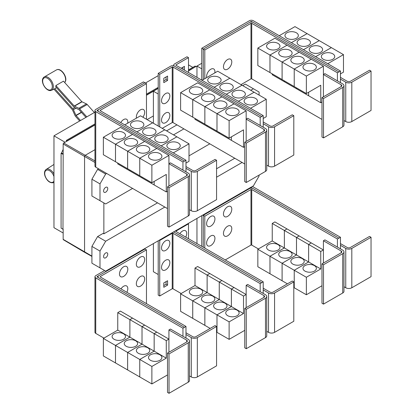 <?xml version="1.0" encoding="UTF-8"?>
<svg xmlns="http://www.w3.org/2000/svg" width="414" height="414" viewBox="0 0 414 414"><rect width="100%" height="100%" fill="white"/><g stroke="black" fill="none" stroke-linecap="round" stroke-linejoin="round"><path stroke-width="0.62" d="M94.366 112.504L87.199 104.509A2.142 1.237 -120 0 0 86.428 103.904L82.029 101.808A0.538 0.31 60 0 1 81.832 101.658L63.466 81.165L55.89 85.538L74.256 106.031A0.538 0.31 -120 0 0 74.453 106.181L78.851 108.277A2.142 1.237 60 0 1 79.623 108.882L86.79 116.883M85.936 117.374L79.141 109.793A0.538 0.31 -120 0 0 78.95 109.643L74.551 107.547A2.142 1.237 60 0 1 73.78 106.947L55.745 86.821A7.871 4.544 -120 0 0 55.89 85.538M79.664 120.997L75.622 116.484A2.142 1.237 60 0 1 75.022 115.553L72.486 109.912A0.538 0.31 -120 0 0 72.336 109.679L53.97 89.186A7.871 4.544 -120 0 0 54.084 89.134A7.871 4.544 -120 0 0 54.783 88.648L56.568 87.742M54.783 88.648L72.817 108.768A2.142 1.237 60 0 1 73.418 109.7L75.953 115.34A0.538 0.31 -120 0 0 76.104 115.568L80.523 120.5M185.974 171.81L185.974 168.312L191.278 171.37A4.285 2.474 0 0 0 197.338 171.37L216.563 160.275L215.047 159.4L195.822 170.496A2.142 1.237 180 0 1 192.795 170.496L185.974 166.563M216.563 160.275L216.563 199.641L197.338 210.736A4.285 2.474 0 0 1 191.278 210.736L189.503 209.712M141.909 121.985A6.696 3.866 180 0 1 143.87 124.717A6.696 3.866 180 0 1 139.741 128.288A6.696 3.866 180 0 1 132.439 127.45A6.696 3.866 180 0 1 130.477 124.717A6.696 3.866 180 0 1 134.612 121.147A6.696 3.866 180 0 1 141.909 121.985M185.974 163.064L189.007 161.31L189.007 143.818L140.491 115.806L124.769 124.883M154.044 128.987A6.696 3.866 180 0 1 156.006 131.724A6.696 3.866 180 0 1 151.871 135.295A6.696 3.866 180 0 1 144.574 134.457A6.696 3.866 180 0 1 142.613 131.724A6.696 3.866 180 0 1 146.742 128.149A6.696 3.866 180 0 1 154.044 128.987M166.174 135.994A6.696 3.866 180 0 1 168.136 138.726A6.696 3.866 180 0 1 164.001 142.297A6.696 3.866 180 0 1 156.704 141.459A6.696 3.866 180 0 1 154.743 138.726A6.696 3.866 180 0 1 158.878 135.155A6.696 3.866 180 0 1 166.174 135.994M178.305 142.996A6.696 3.866 180 0 1 180.266 145.728A6.696 3.866 180 0 1 176.131 149.304A6.696 3.866 180 0 1 168.834 148.466A6.696 3.866 180 0 1 166.873 145.728A6.696 3.866 180 0 1 171.008 142.157A6.696 3.866 180 0 1 178.305 142.996M136.46 118.135A5.894 3.4 -60 0 1 136.335 117.038A5.894 3.4 -60 0 1 140.501 109.819A5.894 3.4 -60 0 1 144.667 112.225A5.894 3.4 -60 0 1 144.569 113.327A9.175 9.175 0 0 1 142.913 117.203M120.753 122.565A5.894 3.4 -60 0 1 125.276 118.994A5.894 3.4 -60 0 1 127.812 121.959A5.894 3.4 -60 0 1 127.709 123.061A9.175 9.175 0 0 1 127.688 123.201M323.5 98.537L321.983 97.663L341.208 86.562A2.142 1.237 0 0 0 341.835 85.688A2.142 1.237 0 0 0 341.208 84.813L323.406 74.53L324.918 73.656L342.725 83.938A4.285 2.474 180 0 1 343.977 85.688A4.285 2.474 180 0 1 342.725 87.437L323.5 98.537L323.5 137.903L321.983 137.029L321.983 97.663M343.977 85.688L343.977 125.054A4.285 2.474 180 0 1 342.725 126.803L323.5 137.903M323.406 96.84L323.406 66.224L306.36 76.062L306.36 93.559L320.752 85.248L320.752 102.744L308.632 95.748L308.632 92.25M268.546 48.873A6.696 3.866 180 0 1 266.585 46.14A6.696 3.866 180 0 1 270.715 42.57A6.696 3.866 180 0 1 278.017 43.408A6.696 3.866 180 0 1 279.978 46.14A6.696 3.866 180 0 1 275.843 49.711A6.696 3.866 180 0 1 268.546 48.873M257.844 48.055L274.891 38.212L287.011 45.209L269.964 55.052L257.844 48.055L257.844 65.552L282.105 79.545M269.964 55.052L269.964 72.548M308.621 92.255L308.621 95.743L296.502 88.741L296.502 87.866L296.491 88.736L284.366 81.739L284.366 80.865L284.361 81.734L272.236 74.737L272.236 73.858M280.676 55.88A6.696 3.866 180 0 1 278.715 53.142A6.696 3.866 180 0 1 282.85 49.571A6.696 3.866 180 0 1 290.147 50.41A6.696 3.866 180 0 1 292.108 53.142A6.696 3.866 180 0 1 287.973 56.718A6.696 3.866 180 0 1 280.676 55.88M269.975 72.553L269.975 55.057L282.094 62.053L282.094 79.55M292.807 62.881A6.696 3.866 180 0 1 290.845 60.149A6.696 3.866 180 0 1 294.98 56.578A6.696 3.866 180 0 1 302.277 57.411A6.696 3.866 180 0 1 304.238 60.149A6.696 3.866 180 0 1 300.103 63.72A6.696 3.866 180 0 1 292.807 62.881M269.975 55.057L287.021 45.214L311.271 59.218L294.225 69.06L294.225 86.557L294.235 69.066L282.105 62.059L282.105 79.555L306.36 93.559M304.937 69.883A6.696 3.866 180 0 1 302.976 67.151A6.696 3.866 180 0 1 307.11 63.58A6.696 3.866 180 0 1 314.407 64.418A6.696 3.866 180 0 1 316.368 67.151A6.696 3.866 180 0 1 312.234 70.722A6.696 3.866 180 0 1 304.937 69.883M323.406 66.224L311.271 59.228L294.235 69.066L306.36 76.062M231.793 61.924A5.894 3.4 -60 0 1 231.69 63.026A9.175 9.175 0 0 1 228.528 68.507A5.894 3.4 -60 0 1 223.456 66.737A5.894 3.4 -60 0 1 227.622 59.518A5.894 3.4 -60 0 1 231.793 61.924M206.726 77.563A5.894 3.4 -60 0 1 206.602 76.471A5.894 3.4 -60 0 1 210.767 69.252A5.894 3.4 -60 0 1 214.933 71.658A5.894 3.4 -60 0 1 214.835 72.76A9.175 9.175 0 0 1 214.809 72.9M169.026 187.718L167.51 186.843L186.735 175.748A2.142 1.237 0 0 0 187.361 174.874A2.142 1.237 0 0 0 186.735 173.999L168.928 163.716L170.444 162.842L188.246 173.124A4.285 2.474 180 0 1 189.503 174.874A4.285 2.474 180 0 1 188.246 176.623L169.026 187.718L169.026 227.084L167.51 226.21L167.51 186.843M189.503 174.874L189.503 214.24A4.285 2.474 180 0 1 188.246 215.989L169.026 227.084M168.928 186.026L168.928 155.405L151.881 165.248L151.881 182.745L166.278 174.434L166.278 191.93L154.158 184.934L154.158 181.43M114.067 138.059A6.696 3.866 180 0 1 112.106 135.326A6.696 3.866 180 0 1 116.241 131.755A6.696 3.866 180 0 1 123.538 132.594A6.696 3.866 180 0 1 125.499 135.326A6.696 3.866 180 0 1 121.364 138.897A6.696 3.866 180 0 1 114.067 138.059M103.365 137.241L120.412 127.398L132.537 134.395L115.49 144.238L103.365 137.241L103.365 154.732L115.501 161.729M115.49 144.238L115.49 161.734M142.018 177.047L142.018 177.922L129.892 170.925L129.892 170.05L129.882 170.92L117.762 163.918L117.762 163.044M126.203 145.06A6.696 3.866 180 0 1 124.241 142.328A6.696 3.866 180 0 1 128.371 138.757A6.696 3.866 180 0 1 135.668 139.596A6.696 3.866 180 0 1 137.629 142.328A6.696 3.866 180 0 1 133.499 145.899A6.696 3.866 180 0 1 126.203 145.06M115.501 144.243L132.547 134.4L144.667 141.402L127.621 151.239L115.501 144.243L115.501 161.739L151.881 182.745M127.621 151.239L127.621 168.736M138.333 152.067A6.696 3.866 180 0 1 136.372 149.335A6.696 3.866 180 0 1 140.506 145.759A6.696 3.866 180 0 1 147.803 146.597A6.696 3.866 180 0 1 149.764 149.335A6.696 3.866 180 0 1 145.63 152.906A6.696 3.866 180 0 1 138.333 152.067M127.631 168.741L127.631 151.245L139.751 158.246L139.751 175.743L139.761 158.251L151.881 165.248M154.148 181.441L154.148 184.929L142.023 177.927L142.023 177.052M150.463 159.069A6.696 3.866 180 0 1 148.502 156.337A6.696 3.866 180 0 1 152.637 152.766A6.696 3.866 180 0 1 159.933 153.604A6.696 3.866 180 0 1 161.895 156.337A6.696 3.866 180 0 1 157.76 159.907A6.696 3.866 180 0 1 150.463 159.069M152.611 122.803L136.894 131.88L152.621 122.808M149.035 138.892L164.751 129.815L149.024 138.887M176.876 136.811L161.155 145.888M161.165 145.894L176.881 136.817M189.007 143.818L173.285 152.89M146.468 83.654L100.291 110.31A0.538 0.31 0 0 0 100.291 110.75L185.974 160.218L184.458 161.093L98.775 111.625A2.681 1.547 180 0 1 97.989 110.533A2.681 1.547 180 0 1 98.775 109.436L144.952 82.779L146.468 83.654L146.468 119.258M263.211 127.217L263.211 123.719L268.515 126.782A4.285 2.474 0 0 0 274.575 126.782L293.8 115.682L292.284 114.807L273.064 125.903A2.142 1.237 180 0 1 270.031 125.903L263.211 121.97M293.8 115.682L293.8 155.048L274.575 166.149A4.285 2.474 0 0 1 268.515 166.149L266.74 165.119M219.151 77.392A6.696 3.866 180 0 1 221.112 80.125A6.696 3.866 180 0 1 216.977 83.695A6.696 3.866 180 0 1 209.681 82.857A6.696 3.866 180 0 1 207.719 80.125A6.696 3.866 180 0 1 211.849 76.554A6.696 3.866 180 0 1 219.151 77.392M263.211 118.471L266.243 116.722L266.243 99.225L217.728 71.213L202.006 80.29M231.281 84.394A6.696 3.866 180 0 1 233.242 87.131A6.696 3.866 180 0 1 229.108 90.702A6.696 3.866 180 0 1 221.811 89.864A6.696 3.866 180 0 1 219.85 87.131A6.696 3.866 180 0 1 223.984 83.556A6.696 3.866 180 0 1 231.281 84.394M243.411 91.401A6.696 3.866 180 0 1 245.373 94.133A6.696 3.866 180 0 1 241.238 97.704A6.696 3.866 180 0 1 233.941 96.866A6.696 3.866 180 0 1 231.98 94.133A6.696 3.866 180 0 1 236.115 90.562A6.696 3.866 180 0 1 243.411 91.401M255.541 98.403A6.696 3.866 180 0 1 257.503 101.135A6.696 3.866 180 0 1 253.368 104.711A6.696 3.866 180 0 1 246.071 103.873A6.696 3.866 180 0 1 244.11 101.135A6.696 3.866 180 0 1 248.245 97.564A6.696 3.866 180 0 1 255.541 98.403M246.263 143.125L244.746 142.25L263.972 131.155A2.142 1.237 0 0 0 264.598 130.281A2.142 1.237 0 0 0 263.972 129.406L246.164 119.123L247.681 118.249L265.488 128.531A4.285 2.474 180 0 1 266.74 130.281A4.285 2.474 180 0 1 265.488 132.03L246.263 143.125L246.263 182.496L244.746 181.617L244.746 142.25M266.74 130.281L266.74 169.647A4.285 2.474 180 0 1 265.488 171.396L246.263 182.496M246.164 141.433L246.164 110.812L229.123 120.655L229.123 138.152L243.515 129.841L243.515 147.337L231.395 140.341L231.395 136.843M191.304 93.466A6.696 3.866 180 0 1 189.343 90.733A6.696 3.866 180 0 1 193.478 87.163A6.696 3.866 180 0 1 200.774 88.001A6.696 3.866 180 0 1 202.736 90.733A6.696 3.866 180 0 1 198.606 94.304A6.696 3.866 180 0 1 191.304 93.466M180.607 92.648L197.654 82.805L209.774 89.802L192.727 99.645L180.607 92.648L180.607 110.145L216.998 131.145M192.727 99.645L192.727 117.141M207.119 125.452L207.119 126.327L194.999 119.33L194.999 118.451M203.44 100.473A6.696 3.866 180 0 1 201.478 97.735A6.696 3.866 180 0 1 205.608 94.164A6.696 3.866 180 0 1 212.91 95.003A6.696 3.866 180 0 1 214.871 97.735A6.696 3.866 180 0 1 210.736 101.306A6.696 3.866 180 0 1 203.44 100.473M192.738 117.146L192.738 99.65L204.858 106.646L204.858 124.143M231.385 136.848L231.385 140.336L219.265 133.334L219.265 132.459L219.254 133.329L207.129 126.332L207.129 125.458M215.57 107.474A6.696 3.866 180 0 1 213.608 104.742A6.696 3.866 180 0 1 217.743 101.166A6.696 3.866 180 0 1 225.04 102.004A6.696 3.866 180 0 1 227.001 104.742A6.696 3.866 180 0 1 222.867 108.313A6.696 3.866 180 0 1 215.57 107.474M204.868 124.148L204.868 106.652L216.988 113.653L216.988 131.15L229.123 138.152M227.7 114.476A6.696 3.866 180 0 1 225.739 111.744A6.696 3.866 180 0 1 229.873 108.173A6.696 3.866 180 0 1 237.17 109.011A6.696 3.866 180 0 1 239.132 111.744A6.696 3.866 180 0 1 234.997 115.315A6.696 3.866 180 0 1 227.7 114.476M216.998 131.155L216.998 113.659L229.123 120.655M282.105 62.059L299.151 52.221L282.094 62.053M320.752 102.744L321.983 102.035M338.937 71.907L253.249 22.439A2.681 1.547 0 0 0 249.461 22.439L203.284 49.1L204.801 49.975L250.977 23.313A0.538 0.31 180 0 1 251.733 23.313L337.42 72.781L340.453 71.042L340.453 79.126L345.752 82.189A4.285 2.474 0 0 0 351.812 82.189L371.037 71.089L369.521 70.214L350.301 81.315A2.142 1.237 180 0 1 347.268 81.315L340.453 77.377M371.037 71.089L371.037 110.455L351.812 121.556A4.285 2.474 0 0 1 345.752 121.556L343.977 120.531M296.388 32.799A6.696 3.866 180 0 1 298.349 35.532A6.696 3.866 180 0 1 294.214 39.102A6.696 3.866 180 0 1 286.918 38.269A6.696 3.866 180 0 1 284.956 35.532A6.696 3.866 180 0 1 289.086 31.961A6.696 3.866 180 0 1 296.388 32.799M340.453 73.878L343.48 72.129L343.48 54.632L294.965 26.62L279.238 35.702M308.518 39.801A6.696 3.866 180 0 1 310.479 42.538A6.696 3.866 180 0 1 306.344 46.109A6.696 3.866 180 0 1 299.048 45.271A6.696 3.866 180 0 1 297.086 42.538A6.696 3.866 180 0 1 301.221 38.963A6.696 3.866 180 0 1 308.518 39.801M320.648 46.808A6.696 3.866 180 0 1 322.609 49.54A6.696 3.866 180 0 1 318.475 53.111A6.696 3.866 180 0 1 311.178 52.273A6.696 3.866 180 0 1 309.217 49.54A6.696 3.866 180 0 1 313.351 45.97A6.696 3.866 180 0 1 320.648 46.808M332.778 53.81A6.696 3.866 180 0 1 334.74 56.542A6.696 3.866 180 0 1 330.605 60.118A6.696 3.866 180 0 1 323.308 59.28A6.696 3.866 180 0 1 321.347 56.542A6.696 3.866 180 0 1 325.482 52.971A6.696 3.866 180 0 1 332.778 53.81M240.979 84.637L250.977 78.862A0.538 0.31 180 0 1 251.733 78.862L321.983 119.423M204.801 49.975L204.801 78.676M127.631 151.245L144.677 141.407L156.797 148.403L139.751 158.246L156.808 148.409L168.928 155.405M166.278 191.93L167.51 191.221M185.974 168.312L185.974 160.218M214.136 87.292L229.858 78.215L214.131 87.287M241.983 85.217L226.261 94.294M226.272 94.299L241.988 85.222M238.402 101.301L254.124 92.224L238.392 101.295M266.243 99.225L250.522 108.297M192.738 99.65L209.784 89.807L221.904 96.809L204.858 106.646M221.904 96.809L234.034 103.81L216.988 113.653M204.868 106.652L221.914 96.814M216.998 113.659L234.045 103.816L246.164 110.812M243.515 147.337L244.746 146.628M169.859 95.934A5.894 3.4 -60 0 1 169.756 97.036A9.175 9.175 0 0 1 166.594 102.512A5.894 3.4 -60 0 1 161.522 100.742A5.894 3.4 -60 0 1 165.688 93.528A5.894 3.4 -60 0 1 169.859 95.934M169.859 115.397A5.894 3.4 -60 0 1 169.756 116.5A9.175 9.175 0 0 1 166.594 121.98A5.894 3.4 -60 0 1 161.522 120.21A5.894 3.4 -60 0 1 165.688 112.991A5.894 3.4 -60 0 1 169.859 115.397M181.146 68.243L184.442 66.343L184.442 70.147M182.926 69.273L182.926 67.218M167.582 80.451L163.794 82.634L163.794 78.262L167.582 76.072L167.582 80.451L166.071 79.576L166.071 76.947M163.794 80.885L166.071 79.576M337.42 72.781L337.42 80.875M340.453 79.126L340.453 82.624M307.084 33.617L291.358 42.699M291.368 42.704L307.095 33.627M319.22 40.624L303.488 49.706L319.23 40.629M331.35 47.626L315.618 56.708L331.36 47.631M343.48 54.632L327.753 63.715M340.453 71.042L253.249 20.7A2.681 1.547 0 0 0 249.461 20.7L201.778 48.231L203.284 49.1L203.284 79.55M98.594 109.555L97.259 110.321A0.538 0.31 0 0 0 97.259 110.761L184.458 161.093L182.947 161.977L95.743 111.635A2.681 1.547 180 0 1 94.961 110.543A2.681 1.547 180 0 1 95.743 109.446L143.425 81.92L144.931 82.79M182.947 170.061L182.947 161.977M167.51 208.594L95.743 167.163A2.681 1.547 180 0 1 94.961 166.071L94.961 110.543M260.183 125.468L260.183 117.385L172.985 67.042A0.538 0.31 180 0 0 172.224 67.042L159.732 74.256L158.22 73.382L170.708 66.168A2.681 1.547 0 0 1 174.496 66.168L261.7 116.51L174.496 66.157A2.681 1.547 180 0 1 173.714 65.065A2.681 1.547 180 0 1 174.496 63.968L186.988 56.759L188.505 57.634L176.012 64.843A0.538 0.31 0 0 0 176.012 65.283L263.211 115.625L261.7 116.5M263.211 123.719L263.211 115.625M188.505 72.491L188.505 57.634M162.216 128.35L172.224 122.57A0.538 0.31 180 0 1 172.985 122.57L244.746 164.001M260.183 117.385L261.7 116.51M159.732 74.256L159.732 126.917M158.22 73.382L158.22 126.042M249.663 22.335L250.977 21.575A0.538 0.31 180 0 1 251.733 21.575L253.052 22.335M185.974 338.026L185.974 334.522L191.278 337.586A4.285 2.474 0 0 0 197.338 337.586L216.563 326.486L215.047 325.611L195.822 336.711A2.142 1.237 180 0 1 192.795 336.711L185.974 332.773M216.563 326.486L216.563 365.852L197.338 376.952A4.285 2.474 0 0 1 191.278 376.952L189.503 375.928M144.667 278.922A5.894 3.4 -60 0 1 144.569 280.019A9.175 9.175 0 0 1 141.407 285.5A5.894 3.4 -60 0 1 136.335 283.73A5.894 3.4 -60 0 1 140.501 276.516A5.894 3.4 -60 0 1 144.667 278.922M120.976 288.905A5.894 3.4 -60 0 1 125.411 285.681A5.894 3.4 -60 0 1 127.812 288.651A5.894 3.4 -60 0 1 127.709 289.753A9.175 9.175 0 0 1 126.87 292.31M144.667 259.454A5.894 3.4 -60 0 1 144.569 260.556A9.175 9.175 0 0 1 141.407 266.036A5.894 3.4 -60 0 1 136.335 264.267A5.894 3.4 -60 0 1 140.501 257.053A5.894 3.4 -60 0 1 144.667 259.454M127.812 269.188A5.894 3.4 -60 0 1 127.709 270.29A9.175 9.175 0 0 1 124.547 275.771A5.894 3.4 -60 0 1 119.475 274.001A5.894 3.4 -60 0 1 123.641 266.782A5.894 3.4 -60 0 1 127.812 269.188M323.5 264.748L321.983 263.873L341.208 252.773A2.142 1.237 0 0 0 341.835 251.898A2.142 1.237 0 0 0 341.208 251.024L323.406 240.746L324.918 239.872L342.725 250.149A4.285 2.474 180 0 1 343.977 251.898A4.285 2.474 180 0 1 342.725 253.647L323.5 264.748L323.5 304.114L321.983 303.239L321.983 263.873M343.977 251.898L343.977 291.265A4.285 2.474 180 0 1 342.725 293.014L323.5 304.114M323.406 263.056L323.406 240.746M278.017 244.612A6.696 3.866 180 0 1 279.978 247.344A6.696 3.866 180 0 1 275.843 250.915A6.696 3.866 180 0 1 268.546 250.077A6.696 3.866 180 0 1 266.585 247.344A6.696 3.866 180 0 1 270.715 243.774A6.696 3.866 180 0 1 278.017 244.612M269.964 256.256L257.844 249.259L272.236 240.948L272.236 223.451L284.361 230.453L284.361 247.945L269.964 256.256L269.964 273.752L257.844 266.756L257.844 249.259M284.361 247.945L272.236 240.948M290.147 251.614A6.696 3.866 180 0 1 292.108 254.351A6.696 3.866 180 0 1 287.973 257.922A6.696 3.866 180 0 1 280.676 257.084A6.696 3.866 180 0 1 278.715 254.351A6.696 3.866 180 0 1 282.85 250.775A6.696 3.866 180 0 1 290.147 251.614M282.094 263.263L269.975 256.261L284.366 247.955L284.366 230.458L296.491 237.455L296.491 254.952L282.094 263.263L282.094 280.759L269.975 273.757L269.975 256.261M308.621 261.953L294.225 270.264L282.105 263.268L296.502 254.957L296.502 237.46L308.621 244.457L308.621 261.953L284.366 247.955M302.277 258.621A6.696 3.866 180 0 1 304.238 261.353A6.696 3.866 180 0 1 300.103 264.924A6.696 3.866 180 0 1 292.807 264.085A6.696 3.866 180 0 1 290.845 261.353A6.696 3.866 180 0 1 294.98 257.782A6.696 3.866 180 0 1 302.277 258.621M287.419 283.828L282.105 280.764L282.105 263.268M320.752 268.96L308.632 261.958L308.632 244.462L320.752 251.464L320.752 268.96L306.36 277.271L294.235 270.27L294.225 287.761L293.8 287.518M314.407 265.622A6.696 3.866 180 0 1 316.368 268.355A6.696 3.866 180 0 1 312.234 271.931A6.696 3.866 180 0 1 304.937 271.092A6.696 3.866 180 0 1 302.976 268.355A6.696 3.866 180 0 1 307.11 264.784A6.696 3.866 180 0 1 314.407 265.622M306.36 277.271L306.36 294.763L294.235 287.766L294.235 270.27L308.632 261.958M231.793 228.621A5.894 3.4 -60 0 1 231.69 229.723A9.175 9.175 0 0 1 228.528 235.199A5.894 3.4 -60 0 1 223.456 233.429A5.894 3.4 -60 0 1 227.622 226.215A5.894 3.4 -60 0 1 231.793 228.621M214.933 238.35A5.894 3.4 -60 0 1 214.835 239.452A9.175 9.175 0 0 1 211.673 244.933A5.894 3.4 -60 0 1 206.602 243.163A5.894 3.4 -60 0 1 210.767 235.944A5.894 3.4 -60 0 1 214.933 238.35M231.793 209.153A5.894 3.4 -60 0 1 231.69 210.255A9.175 9.175 0 0 1 228.528 215.735A5.894 3.4 -60 0 1 223.456 213.966A5.894 3.4 -60 0 1 227.622 206.752A5.894 3.4 -60 0 1 231.793 209.153M214.933 218.887A5.894 3.4 -60 0 1 214.835 219.989A9.175 9.175 0 0 1 211.673 225.47A5.894 3.4 -60 0 1 206.602 223.7A5.894 3.4 -60 0 1 210.767 216.481A5.894 3.4 -60 0 1 214.933 218.887M94.961 112.163L53.965 135.833L53.965 227.69L63.166 233.004M145.407 83.038L158.22 75.643M188.505 64.884L192.831 67.384M53.965 135.833L65.06 142.24M66.39 141.474L66.39 140.382L94.961 123.889M146.468 94.149L158.22 87.364M188.505 69.883L195.103 66.069L195.863 66.509L188.505 70.758M66.39 140.382L67.146 141.039L94.961 124.981M158.22 88.239L146.468 95.023M94.961 124.764L67.146 140.822M62.98 229.221L63.166 154.231L62.98 229.221L61.086 228.124L61.086 153.242L61.546 152.978L63.166 149.366M63.166 229.599L62.623 229.014M146.468 95.241L153.397 91.24M188.505 70.975L195.863 66.509M153.397 123.258L153.397 91.22L158.21 93.999L158.21 126.037M153.397 91.22L158.22 88.436M201.778 48.231L201.778 80.161L201.773 68.848L196.96 66.069L201.778 63.285M169.026 353.934L167.51 353.059L186.735 341.959A2.142 1.237 0 0 0 187.361 341.084A2.142 1.237 0 0 0 186.735 340.21L168.928 329.932L170.444 329.058L188.246 339.335A4.285 2.474 180 0 1 189.503 341.084A4.285 2.474 180 0 1 188.246 342.833L169.026 353.934L169.026 393.3L167.51 392.425L167.51 353.059M189.503 341.084L189.503 380.45A4.285 2.474 180 0 1 188.246 382.2L169.026 393.3M168.928 352.236L168.928 329.932M123.538 333.798A6.696 3.866 180 0 1 125.499 336.53A6.696 3.866 180 0 1 121.364 340.101A6.696 3.866 180 0 1 114.067 339.263A6.696 3.866 180 0 1 112.106 336.53A6.696 3.866 180 0 1 116.241 332.959A6.696 3.866 180 0 1 123.538 333.798M115.49 345.442L103.365 338.445L117.762 330.134L117.762 312.637L129.882 319.634L129.882 337.131L115.49 345.442L115.49 362.938L103.365 355.942L103.365 338.445M154.148 351.139L139.751 359.45L127.631 352.454L142.023 344.143L142.023 326.646L154.148 333.643L154.148 351.139L142.023 344.143L127.621 352.449L115.501 345.447L129.892 337.136L129.892 319.644L142.018 326.641L142.018 344.137L117.762 330.134M135.668 340.8A6.696 3.866 180 0 1 137.629 343.537A6.696 3.866 180 0 1 133.499 347.108A6.696 3.866 180 0 1 126.203 346.27A6.696 3.866 180 0 1 124.241 343.537A6.696 3.866 180 0 1 128.371 339.961A6.696 3.866 180 0 1 135.668 340.8M127.621 352.449L127.621 369.945L115.501 362.943L115.501 345.447M147.803 347.807A6.696 3.866 180 0 1 149.764 350.539A6.696 3.866 180 0 1 145.63 354.11A6.696 3.866 180 0 1 138.333 353.271A6.696 3.866 180 0 1 136.372 350.539A6.696 3.866 180 0 1 140.506 346.968A6.696 3.866 180 0 1 147.803 347.807M166.278 358.146L154.158 351.144L154.158 333.648L166.278 340.65L166.278 358.146L151.881 366.452L139.761 359.455L139.751 376.947L127.631 369.95L127.631 352.454M159.933 354.808A6.696 3.866 180 0 1 161.895 357.541A6.696 3.866 180 0 1 157.76 361.117A6.696 3.866 180 0 1 150.463 360.278A6.696 3.866 180 0 1 148.502 357.541A6.696 3.866 180 0 1 152.637 353.97A6.696 3.866 180 0 1 159.933 354.808M151.881 366.452L151.881 383.949L139.761 376.952L139.761 359.455L154.158 351.144M146.468 249.865L100.291 276.526A0.538 0.31 0 0 0 100.291 276.961L185.974 326.434L184.458 327.308L98.775 277.835A2.681 1.547 180 0 1 97.989 276.743A2.681 1.547 180 0 1 98.775 275.652L144.952 248.99L146.468 249.865L146.468 303.622M338.937 238.122L253.249 188.649A2.681 1.547 0 0 0 249.461 188.649L203.284 215.311L204.801 216.186L250.977 189.529A0.538 0.31 180 0 1 251.733 189.529L337.42 238.997L340.453 237.258L340.453 245.336L345.752 248.4A4.285 2.474 0 0 0 351.812 248.4L371.037 237.3L369.521 236.425L350.301 247.525A2.142 1.237 180 0 1 347.268 247.525L340.453 243.587M371.037 237.3L371.037 276.666L351.812 287.766A4.285 2.474 0 0 1 345.752 287.766L343.977 286.742M272.236 223.451L274.891 221.92L287.011 228.932M287.011 228.921L284.361 230.453M284.366 230.458L287.021 228.926L299.141 235.923L296.491 237.455L299.151 235.928L311.271 242.93L308.621 244.457M306.36 294.763L321.983 285.743M308.632 244.462L311.281 242.935L323.406 249.932L320.752 251.464M225.257 259.925L250.977 245.078A0.538 0.31 180 0 1 251.733 245.078L258.408 248.933M204.801 216.186L204.801 248.115M62.98 154.339L61.086 153.242M63.166 153.915L61.546 152.978M196.96 66.09L195.863 66.726M67.146 141.039L63.735 143.006A0.807 0.466 120 0 0 63.166 143.994L63.166 154.231M91.918 256.426L84.787 252.411A1.071 0.621 -60 0 1 84.777 252.405A1.071 0.621 -60 0 1 84.559 251.914L84.559 156.564A1.071 0.621 -60 0 1 85.32 155.25L94.961 149.682M147.063 119.599L153.397 115.946M196.96 77.377L196.96 66.069M166.583 130.871L176.969 124.873M185.974 334.522L185.974 326.434M117.762 312.637L120.412 311.105L132.537 318.107L129.882 319.634L132.547 318.112L144.667 325.109L142.018 326.641L144.677 325.114L156.797 332.111L168.928 339.118L166.278 340.65M156.797 332.111L154.148 333.643M151.881 383.949L167.51 374.929M154.158 333.648L156.808 332.121M337.42 238.997L337.42 247.091M340.453 245.336L340.453 248.84M202.834 215.047L203.284 215.311L203.284 247.241M63.166 229.113L63.166 239.349A0.807 0.466 120 0 0 63.332 239.716L84.777 252.405M107.754 188.587A2.945 1.703 -60 0 1 106.465 191.553A2.945 1.703 -60 0 1 104.199 192.339A2.945 1.703 -60 0 1 103.588 190.989A2.945 1.703 -60 0 1 104.871 188.023A2.945 1.703 -60 0 1 107.143 187.237A2.945 1.703 -60 0 1 107.754 188.587M250.749 90.278L253.404 88.751L259.086 92.027L259.086 95.091M253.404 88.751L245.331 84.089L242.682 85.62M98.594 168.808L97.6 169.383L91.918 179.226L91.918 196.019L99.986 200.681L99.986 183.883L91.918 179.226M99.986 183.883L105.668 174.04L97.6 169.383M105.668 174.04L106.662 173.466M173.513 134.871L183.904 128.873M132.573 188.427L105.668 203.962L99.986 200.681M209.81 143.834L189.007 155.845M98.594 275.765L97.259 276.536A0.538 0.31 0 0 0 97.259 276.971L184.458 327.319L182.947 328.193L95.743 277.851A2.681 1.547 180 0 1 94.961 276.754A2.681 1.547 180 0 1 95.743 275.662L104.618 270.539M182.947 336.271L182.947 328.193M103.945 338.109L95.743 333.379A2.681 1.547 180 0 1 94.961 332.282L94.961 276.754M340.453 237.258L253.249 186.916A2.681 1.547 0 0 0 252.209 186.543M249.663 188.546L250.977 187.79A0.538 0.31 180 0 1 251.733 187.79L253.052 188.546M259.086 175.091L259.086 176.012L253.404 185.855L105.668 271.144L99.986 267.863L99.986 251.07L105.668 241.227L97.6 236.57L103.102 233.392L103.867 233.827L157.537 202.839M216.563 168.762L234.774 158.246M103.867 233.827L103.867 202.917M246.263 309.341L244.746 308.466L263.972 297.366A2.142 1.237 0 0 0 264.598 296.491A2.142 1.237 0 0 0 263.972 295.617L246.164 285.339L247.681 284.465L265.488 294.742A4.285 2.474 180 0 1 266.74 296.491A4.285 2.474 180 0 1 265.488 298.24L246.263 309.341L246.263 348.707L244.746 347.832L244.746 308.466M266.74 296.491L266.74 335.857A4.285 2.474 180 0 1 265.488 337.607L246.263 348.707M246.164 307.649L246.164 285.339M200.774 289.205A6.696 3.866 180 0 1 202.736 291.937A6.696 3.866 180 0 1 198.606 295.508A6.696 3.866 180 0 1 191.304 294.67A6.696 3.866 180 0 1 189.343 291.937A6.696 3.866 180 0 1 193.478 288.367A6.696 3.866 180 0 1 200.774 289.205M192.727 300.849L180.607 293.852L194.999 285.541L194.999 268.044L207.119 275.041L207.119 292.538L192.727 300.849L192.727 318.345L180.607 311.349L180.607 293.852M231.385 306.546L216.988 314.857L204.868 307.861L219.265 299.55L219.265 282.053L231.385 289.05L231.385 306.546L219.265 299.55L204.858 307.856L192.738 300.854L207.129 292.543L207.129 275.051L219.254 282.048L219.254 299.545L194.999 285.541M212.91 296.207A6.696 3.866 180 0 1 214.871 298.944A6.696 3.866 180 0 1 210.736 302.515A6.696 3.866 180 0 1 203.44 301.677A6.696 3.866 180 0 1 201.478 298.944A6.696 3.866 180 0 1 205.608 295.368A6.696 3.866 180 0 1 212.91 296.207M204.858 307.856L204.858 325.352L192.738 318.35L192.738 300.854M225.04 303.214A6.696 3.866 180 0 1 227.001 305.946A6.696 3.866 180 0 1 222.867 309.517A6.696 3.866 180 0 1 215.57 308.678A6.696 3.866 180 0 1 213.608 305.946A6.696 3.866 180 0 1 217.743 302.375A6.696 3.866 180 0 1 225.04 303.214M210.183 328.421L204.868 325.357L204.868 307.861M216.988 314.857L216.988 332.354L216.563 332.106M237.17 310.215A6.696 3.866 180 0 1 239.132 312.948A6.696 3.866 180 0 1 234.997 316.524A6.696 3.866 180 0 1 227.7 315.685A6.696 3.866 180 0 1 225.739 312.948A6.696 3.866 180 0 1 229.873 309.377A6.696 3.866 180 0 1 237.17 310.215M229.123 321.864L216.998 314.863L231.395 306.551L231.395 289.055L243.515 296.057L243.515 313.553L229.123 321.864L229.123 339.356L216.998 332.359L216.998 314.863M243.515 313.553L231.395 306.551M169.859 262.626A5.894 3.4 -60 0 1 169.756 263.728A9.175 9.175 0 0 1 166.594 269.209A5.894 3.4 -60 0 1 161.522 267.439A5.894 3.4 -60 0 1 165.688 260.22A5.894 3.4 -60 0 1 169.859 262.626M169.859 243.163A5.894 3.4 -60 0 1 169.756 244.265A9.175 9.175 0 0 1 166.594 249.745A5.894 3.4 -60 0 1 161.522 247.976A5.894 3.4 -60 0 1 165.688 240.757A5.894 3.4 -60 0 1 169.859 243.163M144.476 248.742L144.931 249M201.773 246.366L201.773 215.663L201.778 246.371M196.96 243.587L196.96 218.437M103.588 256.602A2.945 1.703 -60 0 1 104.871 253.637A2.945 1.703 -60 0 1 107.143 252.845A2.945 1.703 -60 0 1 107.754 254.196A2.945 1.703 -60 0 1 106.465 257.161A2.945 1.703 -60 0 1 104.199 257.948A2.945 1.703 -60 0 1 103.588 256.602M97.6 236.57L91.918 246.408L91.918 263.206L99.986 267.863M99.986 251.07L91.918 246.408M105.668 241.227L164.85 207.062M216.563 177.202L242.087 162.469M167.582 285.111L163.794 287.295L163.794 282.922L167.582 280.733L167.582 285.111L166.071 284.237L166.071 281.608M163.794 285.546L166.071 284.237M263.211 293.433L263.211 289.929L268.515 292.993A4.285 2.474 0 0 0 274.575 292.993L293.8 281.893L292.284 281.018L273.064 292.118A2.142 1.237 180 0 1 270.031 292.118L263.211 288.18M293.8 281.893L293.8 321.259L274.575 332.359A4.285 2.474 0 0 1 268.515 332.359L266.74 331.335M194.999 268.044L197.654 266.512L209.774 273.514L207.119 275.041L209.784 273.519L221.904 280.526M219.265 282.053L221.914 280.521L219.254 282.048M221.914 280.521L234.034 287.518L231.385 289.05M229.123 339.356L244.746 330.336M231.395 289.055L234.045 287.528L246.164 294.525L243.515 296.057M159.271 240.198L159.732 240.467L172.224 233.258A0.538 0.31 180 0 1 172.985 233.258L260.183 283.6L260.183 291.679M159.732 240.467L159.732 295.994L172.224 288.786A0.538 0.31 180 0 1 172.985 288.786L181.182 293.521M158.21 240.813L158.21 274.513L153.397 271.734L153.397 243.587M158.22 240.808L158.22 295.12L159.732 295.994M260.183 283.6L261.7 282.715L174.496 232.368A2.681 1.547 180 0 1 173.859 231.778M173.456 232.011A2.681 1.547 0 0 1 174.496 232.383L261.7 282.726M188.049 223.586L188.505 223.845L176.012 231.059A0.538 0.31 0 0 0 176.012 231.493L263.211 281.841L261.7 282.715M263.211 289.929L263.211 281.841M188.505 238.707L188.505 223.845M179.857 233.713A5.894 3.4 -60 0 1 184.302 230.458A5.894 3.4 -60 0 1 186.714 233.429A5.894 3.4 -60 0 1 186.616 234.531A9.175 9.175 0 0 1 185.757 237.118M53.965 181.016A6.805 3.928 60 0 1 49.737 181.912A6.805 3.928 60 0 1 45.302 176.405A6.805 3.928 60 0 1 47.294 170.035A6.805 3.928 60 0 1 53.799 176.095A6.805 3.928 60 0 1 53.965 176.571M43.123 78.996A6.805 3.928 60 0 1 49.52 80A6.805 3.928 60 0 1 51.848 88.731A6.805 3.928 60 0 1 45.452 87.727A6.805 3.928 60 0 1 43.123 78.996M53.965 182.481A7.607 4.394 60 0 1 53.592 182.677C50.053 183.288 47.227 181.177 45.116 176.354C44.06 173.342 44.36 171.07 46.001 169.538A7.607 4.394 60 0 1 53.965 173.927M64.698 82.541A7.607 4.394 -120 0 0 65.107 81.946A7.607 4.394 -120 0 0 63.466 73.418A7.607 4.394 -120 0 0 56.702 69.78C61.262 67.611 67.86 77.361 65.246 81.781L64.708 82.546M43.123 78.132A7.607 4.394 60 0 1 43.936 77.154A7.607 4.394 60 0 1 50.922 80.052A7.607 4.394 60 0 1 52.868 89.01A7.607 4.394 60 0 1 51.522 90.293L54.084 89.134M87.199 104.509L79.623 108.882M86.428 103.904L78.851 108.277M82.029 101.808L74.453 106.181M81.832 101.658L74.256 106.031M72.817 108.768L74.758 107.645M73.418 109.7L75.969 108.225M75.953 115.34L81.33 112.235M76.104 115.568L81.517 112.442M197.338 171.37L197.338 210.736M342.725 126.803L342.725 87.437M341.208 86.562L341.208 84.813M188.246 215.989L188.246 176.623M186.735 175.748L186.735 173.999M191.278 171.37L191.278 210.736M100.291 110.75L100.291 110.31M274.575 126.782L274.575 166.149M265.488 171.396L265.488 132.03M263.972 131.155L263.972 129.406M268.515 126.782L268.515 166.149M351.812 82.189L351.812 121.556M345.752 82.189L345.752 121.556M250.977 23.313L250.977 78.862M251.733 23.313L251.733 78.862M95.743 167.163L95.743 111.635M97.259 110.761L97.259 110.321M176.012 65.283L176.012 64.843M172.985 67.042L172.985 122.57M172.224 67.042L172.224 122.57M251.733 21.575L251.733 21.999M250.977 21.575L250.977 21.999M197.338 337.586L197.338 376.952M342.725 293.014L342.725 253.647M341.208 252.773L341.208 251.024M191.278 337.586L191.278 376.952M188.246 382.2L188.246 342.833M186.735 341.959L186.735 340.21M100.291 276.961L100.291 276.526M351.812 248.4L351.812 287.766M345.752 248.4L345.752 287.766M250.977 189.529L250.977 245.078M251.733 189.529L251.733 245.078M94.961 160.911L63.735 143.006M94.961 162.464L63.166 143.994M95.743 333.379L95.743 277.851M97.259 276.971L97.259 276.536M251.733 187.79L251.733 188.215M250.977 187.79L250.977 188.215M91.918 256.09L63.166 239.349M265.488 337.607L265.488 298.24M263.972 297.366L263.972 295.617M274.575 292.993L274.575 332.359M268.515 292.993L268.515 332.359M172.224 233.258L172.224 288.786M172.985 233.258L172.985 288.786M176.012 231.493L176.012 231.059M51.522 90.293C46.963 92.462 40.365 82.712 42.978 78.293L43.936 77.154L56.702 69.78M53.965 182.517L53.592 182.677M46.001 169.538L53.965 164.462M97.989 111.18L97.989 110.533M173.714 65.852L173.714 65.065M97.989 277.396L97.989 276.743"/></g></svg>

